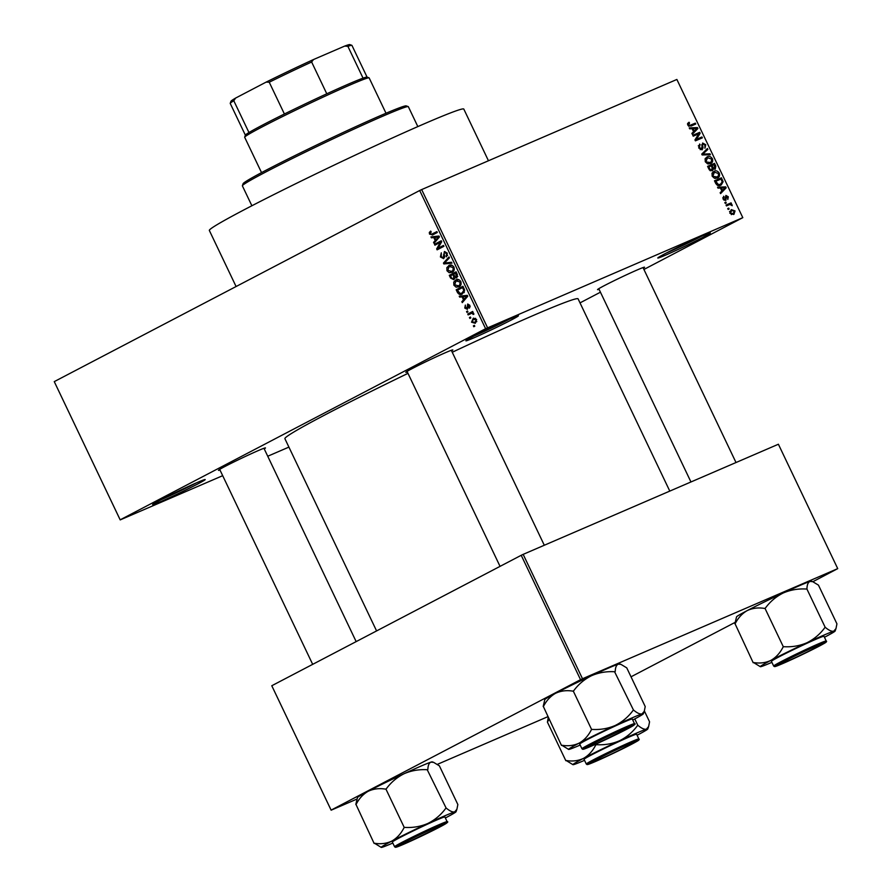 <?xml version="1.0" encoding="UTF-8"?>
<svg xmlns="http://www.w3.org/2000/svg" width="892" height="892" viewBox="0 0 892 892"><rect width="100%" height="100%" fill="white"/><g stroke="black" fill="none" stroke-linecap="round" stroke-linejoin="round"><path stroke-width="1.34" d="M665.7 255.079A29.113 1.082 -25.5 0 1 657.794 257.966A29.113 1.082 -25.5 0 1 674.107 249.102A29.113 1.082 -25.5 0 1 702.439 235.867A29.113 1.082 -25.5 0 1 710.311 232.912A29.113 1.082 -25.5 0 1 694.935 241.398A29.113 1.082 -25.5 0 1 665.7 255.079M473.786 337.89A29.113 1.082 -25.5 0 1 465.88 340.766A29.113 1.082 -25.5 0 1 482.204 331.913A29.113 1.082 -25.5 0 1 510.525 318.678A29.113 1.082 -25.5 0 1 518.397 315.712A29.113 1.082 -25.5 0 1 503.021 324.197A29.113 1.082 -25.5 0 1 473.786 337.89M160.549 501.694A29.113 1.082 -25.5 0 1 152.644 504.571A29.113 1.082 -25.5 0 1 168.967 495.718A29.113 1.082 -25.5 0 1 197.288 482.483A29.113 1.082 -25.5 0 1 205.16 479.528A29.113 1.082 -25.5 0 1 189.784 488.013A29.113 1.082 -25.5 0 1 160.549 501.694M407.332 371.997A26.046 0.97 -25.5 0 1 405.815 372.321A26.046 0.97 -25.5 0 1 420.411 364.393A26.046 0.97 -25.5 0 1 445.755 352.552A26.046 0.97 -25.5 0 1 452.802 349.909A26.046 0.97 -25.5 0 1 451.586 350.89M599.045 289.276A26.046 0.97 -25.5 0 1 597.529 289.599A26.046 0.97 -25.5 0 1 612.124 281.682A26.046 0.97 -25.5 0 1 637.468 269.841A26.046 0.97 -25.5 0 1 644.515 267.187A26.046 0.97 -25.5 0 1 643.299 268.169M219.967 469.984A26.046 0.97 -25.5 0 1 218.451 470.307A26.046 0.97 -25.5 0 1 233.046 462.379A26.046 0.97 -25.5 0 1 258.39 450.538A26.046 0.97 -25.5 0 1 265.437 447.895A26.046 0.97 -25.5 0 1 264.233 448.877M236.09 286.533L209.341 230.459A140.969 5.252 -25.5 0 1 286.165 188.435A140.969 5.252 -25.5 0 1 425.517 123.252A140.969 5.252 -25.5 0 1 463.807 109.08L488.459 160.761M452.244 352.262A162.422 6.054 -25.5 0 1 533.973 315.188A162.422 6.054 -25.5 0 1 578.094 298.853L669.792 491.102M580.012 302.879L600.439 292.197M643.913 269.462L742.802 217.659L485.616 328.713L419.697 190.509L421.66 189.583L487.578 327.777M473.541 318.132L476.629 319.526L475.291 323.283L471.522 322.19L473.262 318.243M468.166 314.921L467.754 314.04L472.671 311.464L473.094 312.345L472.303 312.757L473.674 313.348L473.808 314.318L471.801 313.226L468.166 314.921M472.816 312.791L470.72 313.583M467.743 304.016L469.872 305.365L469.437 308.141L469.181 305.766L468.044 304.941L467.397 309.357L464.788 308.063L465.345 305.097L465.524 307.762L467.185 308.086L467.642 304.06M466.817 308.565L468.2 307.963L466.817 308.565M462.424 293.914C460.607 295.152 458.934 294.639 457.418 292.375L456.18 289.788L462.948 286.254L464.665 290.179L462.023 294.104M456.815 277.847L454.942 277.635L453.861 279.709L450.594 278.07L449.289 275.349L456.057 271.804L457.362 274.535L456.671 277.914M443.859 263.954L443.447 263.095L448.977 256.952L449.412 257.855L444.417 263.062L451.508 262.259L451.943 263.173L443.859 263.954L446.569 262.783M434.906 245.189L434.493 244.308L441.261 240.773L441.707 241.71L438.05 248.255L443.469 245.423L443.893 246.304L437.125 249.838L436.679 248.89L440.325 242.356L434.906 245.189M432.709 234.886L429.498 234.072L429.32 232.444L430.702 231.073L431.204 231.898L430.312 233.704L431.271 234.384L436.879 231.597L437.303 232.477L432.33 235.064M431.271 234.384L437.024 231.887M222.688 475.681L120.197 519.902L54.256 381.62L120.175 519.824L485.616 328.713M54.256 381.62L419.697 190.509M431.393 237.818L430.959 236.904L438.998 236.034L439.444 236.96L434.014 243.304L433.568 242.39L435.229 240.572L433.78 237.528L431.393 237.818L434.382 236.536M444.517 251.499L447.271 253.15L446.513 256.863L446.491 253.596L444.617 252.514L444.06 253.15L444.651 256.483L443.67 258.658L440.403 256.941L441.306 252.837L441.239 256.606L443.246 257.788L444.394 251.544M443.146 257.833L444.662 257.175L443.146 257.833M449.59 265.214L448.754 265.582C450.583 264.389 452.311 264.902 453.928 267.121C454.641 269.752 454.017 271.491 452.066 272.328L449.222 272.718L446.981 270.744L446.847 267.667L449.2 265.37M456.481 279.664L455.645 280.032C457.473 278.839 459.202 279.341 460.818 281.56C461.532 284.202 460.908 285.942 458.956 286.767L456.113 287.168L453.883 285.195L453.738 282.106L456.091 279.809M459.681 297.125L459.235 296.2L467.285 295.341L467.72 296.267L462.29 302.611L461.855 301.686L463.517 299.868L462.067 296.824L459.681 297.125L462.669 295.832M466.973 312.412L466.549 311.531L467.519 311.018L467.932 311.899L466.973 312.412M469.85 318.433L469.426 317.563L470.396 317.05L470.809 317.931L469.85 318.433M473.797 326.728L473.384 325.848L474.343 325.346L474.767 326.227L473.797 326.728M729.132 209.018L728.14 209.442L727.716 208.561L728.708 208.137L729.132 209.018M729.076 204.792L726.467 205.918L726.043 205.037L731.083 202.874L731.496 203.744L730.693 204.101L732.221 205.706L730.18 204.513L729.076 204.792M726.255 202.986L725.263 203.409L724.839 202.529L725.832 202.105L726.255 202.986M725.72 200.488L723.077 199.061L723.68 196.218L723.825 198.816L725.174 199.663L725.898 195.415L728.285 196.775L727.816 199.429L727.571 197.11L726.423 196.24L725.865 200.41M725.229 199.63L724.025 200.265L725.531 199.239M726.411 196.251L725.196 197.199M720.402 187.989L717.971 188.123L717.536 187.197L725.731 186.885L726.177 187.811L720.591 193.609L720.156 192.694L721.851 191.033L720.402 187.989M712.173 176.181L712.05 173.193L714.013 171.297C715.886 170.26 717.636 170.874 719.275 173.126C719.978 175.724 719.32 177.374 717.335 178.043L714.425 178.244L712.173 176.181M705.282 161.731L705.159 158.743L707.122 156.847C708.995 155.81 710.746 156.423 712.385 158.676C713.087 161.285 712.429 162.924 710.445 163.604L707.534 163.793L705.282 161.731M689.549 123.074L688.613 124.757L689.594 125.482L695.336 123.152L695.749 124.033L691.055 126.062L687.788 125.07L687.62 123.475L689.037 122.237L689.549 123.074L687.52 124.133L689.271 123.219M742.802 217.659L676.872 79.455L421.66 189.583M692.114 128.693L689.683 128.827L689.248 127.902L697.444 127.589L697.89 128.515L692.303 134.313L691.869 133.387L693.575 131.737L692.114 128.693M698.748 133.8L693.207 136.197L692.783 135.316L699.707 132.328L700.153 133.265L696.373 139.375L701.926 136.978L702.35 137.859L695.426 140.847L694.968 139.899L698.748 133.8M702.015 149.811L698.692 147.938L699.651 144.013L699.54 147.671L701.669 148.897L700.175 149.678L701.58 148.942L702.64 143.032L705.728 144.716L704.925 148.25L704.925 145.095L703.03 143.924L702.461 144.504L703.03 147.771L702.16 149.745M703.03 143.924L701.625 144.939M710.4 154.729L702.149 154.952L701.748 154.093L707.423 148.507L707.858 149.41L702.729 154.126L709.954 153.814L710.4 154.729M712.195 170.874L708.884 169.067L707.59 166.347L714.514 163.359L715.819 166.09L715.228 169.257L713.321 168.934L712.396 170.773M720.792 185.19C718.93 186.272 717.235 185.659 715.707 183.373L714.481 180.797L721.405 177.809L723.111 181.723L721.238 184.978M733.648 214.493L729.823 213.188L731.262 209.609L735.03 210.936L733.96 214.336M288.908 447.104L267.745 456.236M356.934 799.065L331.133 810.192L271.781 685.736L331.11 810.114L580.547 679.682L521.218 555.292L523.169 554.367L582.498 678.745L580.547 679.682M271.781 685.736L521.218 555.292M812.857 581.718L837.722 568.628L582.498 678.745M837.722 568.628L778.393 444.238L523.169 554.367M631.023 676.805L735.019 622.426M547.777 716.722L437.281 764.399M376.591 630.934L284.905 438.708A162.422 6.054 -25.5 0 1 407.978 373.358M666.112 253.15A27.585 1.026 154.5 0 0 701.335 236.347M474.198 335.95A27.585 1.026 154.5 0 0 509.432 319.146M160.961 499.765A27.585 1.026 154.5 0 0 196.195 482.962M687.843 125.17L688.613 124.757M688.524 126.04L689.594 125.482M688.925 126.274L695.336 123.152M691.467 125.181L691.746 125.761M695.537 128.582L697.444 127.589M695.637 129.686L697.89 128.515M695.481 128.593L693.073 128.638L694.232 131.091L696.975 128.426L695.481 128.593M692.292 129.05L693.073 128.638M693.452 131.492L694.232 131.091M692.928 135.606L699.707 132.328M695.838 134.346L696.117 134.937M698.559 134.101L700.153 133.265M695.046 140.066L696.373 139.375M695.136 140.256L701.926 136.978M698.057 138.996L698.336 139.587M698.28 145.842L700.153 144.861M698.771 148.072L699.54 147.671M704.948 145.128L705.728 144.716M702.149 148.228L703.03 147.771M704.959 150.926L707.858 149.41M701.948 154.528L702.729 154.126M708.07 154.795L709.954 153.814M705.304 158.441L705.973 158.542M711.604 159.088L712.385 158.676M708.772 163.392L708.504 163.983M707.813 163.872L711.426 161.664L711.582 159.032L707.534 157.739L705.059 159.021M705.304 161.786L710.355 162.556L707.824 163.883M707.534 157.739L706.085 161.385M707.724 166.637L714.514 163.359M710.645 165.377L710.924 165.968M715.027 166.503L715.819 166.09M712.373 169.435L713.321 168.934M714.124 164.585L712.05 165.477L713.344 168.019L714.804 168.376L713.488 169.056L714.693 168.432L714.124 164.585M711.27 165.89L712.05 165.477M712.429 168.499L713.344 168.019M711.247 165.834L708.817 166.871L710.222 169.614L711.883 169.937L710.255 170.785L711.771 169.993L712.072 167.562L711.247 165.834M708.036 167.283L708.817 166.871M709.441 170.026L710.222 169.614M708.928 169.145L709.709 168.744M712.195 172.892L712.864 172.981M718.495 173.539L719.275 173.126M715.663 177.843L715.395 178.433M712.195 176.237L717.246 177.006L714.715 178.333L718.328 176.114L718.473 173.483L714.425 172.178L711.95 173.461M714.425 172.178L712.976 175.824M714.615 181.087L721.405 177.809M717.536 179.827L717.815 180.418M722.23 182.18L723.111 181.723M719.197 184.945L718.896 185.625M721.015 179.036L715.707 181.321L718.528 184.689L720.758 184.131L718.06 185.536L720.379 184.31L722.219 181.901L721.015 179.036M714.927 181.734L715.707 181.321M717.358 185.291L718.528 184.689M715.685 183.317L716.466 182.905M723.825 187.889L725.731 186.885M723.925 188.993L726.177 187.811M723.758 187.889L721.36 187.944L722.52 190.386L725.263 187.733L723.758 187.889M720.569 188.346L721.36 187.944M721.739 190.799L722.52 190.386M722.754 197.812L724.181 197.054M723.133 199.172L723.825 198.816M727.582 197.132L728.285 196.775M724.884 202.607L725.832 202.105M726.188 205.338L731.083 202.874M727.214 204.892L727.493 205.483M729.79 204.569L730.693 204.101M731.217 205.216L732.087 204.759M727.761 208.628L728.708 208.137M734.339 211.304L735.03 210.936M729.857 213.266L733.436 213.511L731.262 214.637L733.179 213.634L734.306 211.226L731.685 210.49L729.533 211.594M731.685 210.49L730.548 212.898M431.07 231.686L429.32 232.444M435.229 232.667L436.188 232.321L435.229 232.667M435.084 233.637L434.092 233.247M430.312 233.715L429.498 234.072M435.519 241.542L433.568 242.39M437.013 239.803L435.229 240.572M436.645 236.291L433.78 237.528M437.069 237.194L434.705 237.406L435.876 239.859L438.541 236.938L437.069 237.194L439.132 236.313M437.526 236.19L434.705 237.406M439.277 236.614L438.541 236.938M437.593 239.112L435.876 239.859M438.73 243.193L438.451 242.602L434.493 244.308M438.451 242.602L441.395 241.063M443.614 245.713L438.05 248.255M440.949 247.842L440.637 247.184L436.679 248.89M441.663 241.777L440.325 242.356M441.228 256.595L440.403 256.941M447.639 255.324L446.011 256.026M447.316 253.239L446.491 253.596M445.097 262.382L443.447 263.095M448.375 266.998L446.847 267.667M450.917 265.693L451.319 265.036M453.582 271.101L449.222 272.718M447.806 270.387L446.981 270.744M453.147 267.533L449.155 266.463L447.773 270.321L451.675 271.436L453.024 270.254L453.147 267.533L453.961 267.187M451.988 265.225L449.155 266.463M454.24 269.73L453.024 270.254M453.983 270.432L451.307 271.603L453.972 270.454M453.549 274.279L453.248 273.632L449.289 275.349M453.248 273.632L456.202 272.093M457.786 276.375L454.942 277.635M455.689 273.097L453.671 274.156L454.953 276.698L456.28 277.022L455.689 273.097L456.503 272.74M452.88 274.569L450.505 275.806L451.91 278.538L453.426 278.828L453.705 276.308L452.88 274.569L453.693 274.212M454.519 275.951L453.705 276.308M454.953 278.17L453.292 278.895L454.953 278.181M455.266 281.448L453.738 282.106M457.808 280.133L458.209 279.486M460.473 285.552L456.113 287.168M454.697 284.838L453.883 285.195M460.038 281.983L456.046 280.913L454.664 284.771L458.566 285.875L459.915 284.704L460.038 281.983L460.852 281.627M458.878 279.675L456.046 280.913M461.131 284.18L459.915 284.704M460.874 284.882L458.198 286.053L460.874 284.905M458.232 292.018L457.418 292.375M460.417 288.673L460.138 288.083L456.18 289.788M460.138 288.083L463.093 286.544M463.907 292.777L463.093 292.576M462.58 287.547L457.395 290.257L460.194 293.535L462.011 293.022L463.784 290.424L462.58 287.547L463.394 287.191M464.141 288.752L463.316 289.108M464.643 290.056L463.784 290.424M464.431 291.985L461.621 293.212L464.42 292.007M463.795 300.849L461.855 301.686M465.301 299.099L463.517 299.868M464.933 295.587L462.067 296.824M465.356 296.501L462.993 296.713L464.163 299.154L466.828 296.233L465.356 296.501L467.419 295.609M465.802 295.497L462.993 296.713M467.564 295.921L466.828 296.233M465.88 298.419L464.163 299.154M465.512 307.751L464.788 308.063M468.166 307.662L467.185 308.086M470.207 306.748L468.924 307.305M469.906 305.454L469.181 305.766M467.553 311.096L466.549 311.531M472.024 313.014L471.701 312.334L467.754 314.04M471.701 312.334L472.805 311.754M473.83 314.073L472.994 314.441M473.685 313.371L472.771 313.761M470.43 317.128L469.426 317.563M472.258 321.878L471.522 322.19M475.904 319.871L473.329 319.291L472.236 321.845L474.823 322.425L476.64 319.559M475.57 318.31L473.329 319.291M476.83 321.566L474.566 322.547L476.819 321.577M474.388 325.424L473.384 325.848M244.676 137.156L245.4 135.116A67.424 2.509 -25.5 0 1 248.957 132.54A67.424 2.509 -25.5 0 1 262.727 124.98A67.424 2.509 -25.5 0 1 284.403 113.998A67.424 2.509 -25.5 0 1 326.784 93.794A67.424 2.509 -25.5 0 1 363.055 78.15A67.424 2.509 -25.5 0 1 367.025 77.102L369.054 77.827A68.952 2.564 154.5 0 0 328.802 94.485A68.952 2.564 154.5 0 0 262.393 126.787A68.952 2.564 154.5 0 0 244.676 137.156A68.952 2.564 154.5 0 0 244.676 137.268L261.534 172.613M386.002 113.239L369.143 77.894A68.952 2.564 154.5 0 0 369.054 77.827M284.403 113.998L269.239 82.22L266.117 82.12A65.885 2.453 -25.5 0 1 313.493 59.541L344.713 46.072A65.885 2.453 -25.5 0 1 349.82 44.6L351.861 45.325A67.424 2.509 154.5 0 0 347.891 46.362L344.713 46.072M235.6 98.075L233.793 100.751A67.424 2.509 154.5 0 0 230.236 103.327L230.961 101.287A65.885 2.453 -25.5 0 1 235.6 98.075L266.117 82.12M248.957 132.54L233.793 100.751M313.493 59.541L311.631 62.005A67.424 2.509 154.5 0 0 269.239 82.22M326.784 93.794L311.631 62.005M363.055 78.15L347.891 46.362M367.08 77.125L351.939 45.381A67.424 2.509 154.5 0 0 351.861 45.325M230.236 103.327A67.424 2.509 154.5 0 0 230.236 103.439L245.378 135.183M242.39 185.714L243.115 183.674A90.404 3.367 -25.5 0 1 293.78 156.167A90.404 3.367 -25.5 0 1 381.743 115.068A90.404 3.367 -25.5 0 1 406.195 105.892L408.235 106.605A91.932 3.423 154.5 0 0 383.37 115.938A91.932 3.423 154.5 0 0 293.914 157.739A91.932 3.423 154.5 0 0 242.39 185.714A91.932 3.423 154.5 0 0 242.39 185.859L251.879 205.751M417.835 126.597L408.346 106.694A91.932 3.423 154.5 0 0 408.235 106.605M785.83 661.92A22.98 0.859 154.5 0 0 808.197 651.472A22.98 0.859 154.5 0 0 821.075 644.481A22.98 0.859 154.5 0 0 814.842 646.756A22.98 0.859 154.5 0 0 791.762 657.56A22.98 0.859 154.5 0 0 779.619 664.261A22.98 0.859 154.5 0 0 785.83 661.92M753.194 662.734L735.097 623.842C738.085 617.944 742.111 613.529 747.206 610.607C752.514 608.099 758.3 607.374 764.578 608.433L765.447 608.009C770.164 601.576 776.096 596.57 783.232 592.99A41.456 1.55 -25.5 0 1 800.124 585.386A41.456 1.55 -25.5 0 1 810.003 581.439L812.679 581.651L818.466 585.141L836.93 623.842L835.982 628.581L833.73 631.19C831.645 631.614 828.869 630.365 825.401 627.444L824.766 627.723C820.038 634.145 814.106 639.151 806.97 642.742C799.711 645.864 792.018 647.179 783.901 646.7L783.042 647.124C780.054 653.022 776.029 657.437 770.933 660.359C765.626 662.867 759.839 663.592 753.562 662.544L760.33 666.703A41.456 1.55 -25.5 0 1 770.933 660.359A41.456 1.55 -25.5 0 1 806.97 642.742A41.456 1.55 -25.5 0 1 833.73 631.19A41.456 1.55 -25.5 0 1 835.113 631.034A41.456 1.55 -25.5 0 1 824.464 637.267A41.456 1.55 154.5 0 1 824.453 637.267M734.897 623.731L736.558 616.84A41.456 1.55 -25.5 0 1 747.206 610.607A41.456 1.55 -25.5 0 1 783.232 592.99C790.49 589.868 798.184 588.542 806.301 589.032L806.948 588.753C807.07 584.728 808.085 582.298 810.003 581.439A41.456 1.55 -25.5 0 1 811.33 581.171L812.679 581.651M771.892 662.343A41.456 1.55 -25.5 0 1 771.547 662.488A41.456 1.55 -25.5 0 1 761.668 666.436A41.456 1.55 -25.5 0 1 760.33 666.703M783.901 662.934A26.046 0.97 -25.5 0 1 776.821 665.51A26.046 0.97 -25.5 0 1 791.427 657.594A26.046 0.97 -25.5 0 1 816.771 645.741A26.046 0.97 -25.5 0 1 823.818 643.099A26.046 0.97 -25.5 0 1 810.048 650.692A26.046 0.97 -25.5 0 1 783.901 662.934M826.215 640.98L823.974 636.275A29.113 1.082 154.5 0 0 816.068 639.207A29.113 1.082 154.5 0 0 787.29 652.665A29.113 1.082 154.5 0 0 771.424 661.351L773.665 666.045A29.113 1.082 -25.5 0 1 789.532 657.371A29.113 1.082 -25.5 0 1 818.31 643.901A29.113 1.082 -25.5 0 1 826.215 640.98C827.207 641.381 826.248 642.351 823.361 643.879C816.659 647.782 794.103 658.697 782.518 663.659L774.446 666.592L773.665 666.045M764.946 608.244L783.399 646.934M806.803 588.798L825.267 627.489M825.401 627.444A47.588 1.773 154.5 0 0 824.766 627.723M783.901 646.7A47.588 1.773 154.5 0 0 783.042 647.124M598.465 759.906A22.98 0.859 154.5 0 0 620.832 749.458A22.98 0.859 154.5 0 0 633.721 742.467A22.98 0.859 154.5 0 0 627.477 744.742A22.98 0.859 154.5 0 0 604.397 755.546A22.98 0.859 154.5 0 0 592.255 762.236A22.98 0.859 154.5 0 0 598.465 759.906M584.528 760.318A41.456 1.55 -25.5 0 1 584.182 760.475A41.456 1.55 -25.5 0 1 574.303 764.411A41.456 1.55 -25.5 0 1 572.965 764.678A41.456 1.55 -25.5 0 1 583.569 758.345C578.261 760.854 572.474 761.578 566.197 760.519L572.965 764.678M596.536 760.921A26.046 0.97 -25.5 0 1 589.467 763.496A26.046 0.97 -25.5 0 1 604.062 755.569A26.046 0.97 -25.5 0 1 629.406 743.727A26.046 0.97 -25.5 0 1 636.453 741.085A26.046 0.97 -25.5 0 1 622.694 748.678A26.046 0.97 -25.5 0 1 596.536 760.921M638.85 738.955L636.609 734.261A29.113 1.082 154.5 0 0 628.704 737.193A29.113 1.082 154.5 0 0 599.926 750.651A29.113 1.082 154.5 0 0 584.059 759.326L586.3 764.031A29.113 1.082 -25.5 0 1 602.167 755.346A29.113 1.082 -25.5 0 1 630.945 741.888A29.113 1.082 -25.5 0 1 638.85 738.955C639.843 739.368 638.895 740.327 635.996 741.854C629.295 745.757 606.738 756.684 595.154 761.645L587.081 764.578L586.3 764.031M549.093 719.476L547.376 722.018L565.829 760.709M548.212 717.614L547.532 721.717M595.678 745.11C592.701 751.008 588.664 755.413 583.569 758.345A41.456 1.55 -25.5 0 1 619.606 740.728C612.347 743.85 604.664 745.166 596.536 744.686L595.678 745.11A47.588 1.773 154.5 0 1 596.536 744.686M595.7 744.218L596.034 744.92M637.401 725.709C632.673 732.131 626.741 737.138 619.606 740.728A41.456 1.55 -25.5 0 1 646.365 729.177C644.28 729.6 641.504 728.351 638.036 725.43L637.401 725.709A47.588 1.773 154.5 0 1 638.036 725.43M634.769 718.919L637.903 725.475M644.381 710.957L649.566 721.818L648.618 726.556L646.365 729.177A41.456 1.55 -25.5 0 1 647.748 729.009A41.456 1.55 -25.5 0 1 637.1 735.242A41.456 1.55 154.5 0 0 637.1 735.242M623.129 729.478A22.98 0.859 154.5 0 0 600.048 740.282A22.98 0.859 154.5 0 0 587.906 746.972A22.98 0.859 154.5 0 0 594.117 744.642A22.98 0.859 154.5 0 0 616.483 734.194A22.98 0.859 154.5 0 0 629.362 727.203A22.98 0.859 154.5 0 0 623.129 729.478M615.257 725.464A41.456 1.55 -25.5 0 1 632.138 717.859A41.456 1.55 -25.5 0 1 642.017 713.912C639.932 714.336 637.156 713.087 633.688 710.166L633.052 710.445C628.325 716.867 622.393 721.873 615.257 725.464C607.998 728.586 600.305 729.901 592.188 729.422L591.329 729.846C588.341 735.744 584.305 740.159 579.22 743.081C573.913 745.589 568.126 746.314 561.848 745.255L568.617 749.414A41.456 1.55 -25.5 0 1 579.22 743.081A41.456 1.55 154.5 0 1 615.257 725.464M633.688 710.166A47.588 1.773 154.5 0 0 633.376 710.3A47.588 1.773 154.5 0 0 633.052 710.445M625.058 728.463A26.046 0.97 -25.5 0 1 632.105 725.82A26.046 0.97 -25.5 0 1 618.334 733.414A26.046 0.97 -25.5 0 1 592.188 745.656A26.046 0.97 -25.5 0 1 585.107 748.232A26.046 0.97 -25.5 0 1 599.714 740.304A26.046 0.97 -25.5 0 1 625.058 728.463M624.355 721.929A29.113 1.082 154.5 0 0 595.577 735.387A29.113 1.082 154.5 0 0 579.711 744.062L581.952 748.767A29.113 1.082 -25.5 0 1 597.818 740.081A29.113 1.082 -25.5 0 1 626.597 726.623A29.113 1.082 -25.5 0 1 634.502 723.702L632.261 718.997A29.113 1.082 154.5 0 0 624.355 721.929M561.481 745.444L543.384 706.564C546.372 700.666 550.397 696.251 555.493 693.329C560.8 690.821 566.587 690.096 572.865 691.144L573.734 690.72C578.451 684.298 584.383 679.291 591.519 675.712C598.777 672.579 606.471 671.263 614.588 671.743L633.554 710.21M573.233 690.954L591.686 729.656M615.09 671.509L615.235 671.464C615.357 667.45 616.372 665.008 618.29 664.161L620.966 664.373L626.753 667.863L645.217 706.564L644.269 711.292L642.017 713.912A41.456 1.55 -25.5 0 1 643.4 713.745A41.456 1.55 -25.5 0 1 632.751 719.989A41.456 1.55 -25.5 0 1 632.74 719.989M620.966 664.362L619.617 663.893A41.456 1.55 -25.5 0 0 618.29 664.161A41.456 1.55 -25.5 0 0 591.519 675.712A41.456 1.55 -25.5 0 0 555.493 693.329A41.456 1.55 -25.5 0 0 544.834 699.562L543.183 706.453M580.179 745.054A41.456 1.55 -25.5 0 1 569.955 749.146A41.456 1.55 -25.5 0 1 568.617 749.414M592.188 729.422A47.588 1.773 154.5 0 0 591.329 729.846M435.764 827.453A22.98 0.859 154.5 0 0 412.684 838.257A22.98 0.859 154.5 0 0 400.541 844.958A22.98 0.859 154.5 0 0 406.752 842.628A22.98 0.859 154.5 0 0 429.119 832.18A22.98 0.859 154.5 0 0 442.008 825.178A22.98 0.859 154.5 0 0 435.764 827.453M427.892 823.439A41.456 1.55 -25.5 0 1 444.773 815.834A41.456 1.55 -25.5 0 1 454.652 811.898C452.567 812.311 449.791 811.062 446.323 808.152L445.688 808.42C440.96 814.853 435.028 819.859 427.892 823.439C420.634 826.561 412.951 827.888 404.823 827.408L403.964 827.821C400.976 833.719 396.951 838.134 391.856 841.067C386.548 843.564 380.761 844.3 374.484 843.241L381.252 847.4A41.456 1.55 -25.5 0 1 391.856 841.067A41.456 1.55 154.5 0 1 427.892 823.439M446.323 808.152A47.588 1.773 154.5 0 0 446.011 808.286A47.588 1.773 154.5 0 0 445.688 808.42M437.693 826.449A26.046 0.97 -25.5 0 1 444.74 823.807A26.046 0.97 -25.5 0 1 430.981 831.4A26.046 0.97 -25.5 0 1 404.823 843.631A26.046 0.97 -25.5 0 1 397.754 846.218A26.046 0.97 -25.5 0 1 412.349 838.29A26.046 0.97 -25.5 0 1 437.693 826.449M436.991 819.904A29.113 1.082 154.5 0 0 408.213 833.373A29.113 1.082 154.5 0 0 392.346 842.048L394.587 846.742A29.113 1.082 -25.5 0 1 410.454 838.067A29.113 1.082 -25.5 0 1 439.232 824.609A29.113 1.082 -25.5 0 1 447.137 821.677L444.896 816.983A29.113 1.082 154.5 0 0 436.991 819.904M374.116 843.431L356.031 804.539C359.008 798.641 363.044 794.237 368.128 791.304C373.436 788.807 379.223 788.071 385.5 789.13L386.37 788.706C391.097 782.284 397.018 777.278 404.165 773.687C411.413 770.565 419.106 769.25 427.235 769.729L446.19 808.197M385.868 788.941L404.321 827.631M427.725 769.495L427.87 769.45C427.993 765.425 429.007 762.994 430.925 762.136L433.601 762.348L439.388 765.849L457.852 804.539L456.905 809.278L454.652 811.898A41.456 1.55 -25.5 0 1 456.035 811.731A41.456 1.55 -25.5 0 1 445.387 817.964A41.456 1.55 -25.5 0 1 445.376 817.975M433.601 762.348L432.252 761.879A41.456 1.55 -25.5 0 0 430.925 762.136A41.456 1.55 -25.5 0 0 404.165 773.687A41.456 1.55 -25.5 0 0 368.128 791.304A41.456 1.55 -25.5 0 0 357.48 797.548L355.819 804.439M392.815 843.04A41.456 1.55 -25.5 0 1 382.59 847.132A41.456 1.55 -25.5 0 1 381.252 847.4M404.823 827.408A47.588 1.773 154.5 0 0 403.964 827.821M688.724 126.173L690.575 125.203M701.915 146.478L702.662 146.087M701.826 154.26L703.654 153.301M702.249 154.952L704.011 154.037M712.061 167.54L712.842 167.127M721.795 180.686L722.576 180.273M725.408 198.325L726.333 197.834M439.02 237.45L437.392 238.153M444.227 254.599L443.48 254.922M451.408 277.713L450.594 278.07M457.239 274.279L456.414 274.625M467.308 296.757L465.68 297.46M467.988 306.67L467.051 307.082M782.552 663.648A28.198 1.048 154.5 0 0 818.533 646.488A28.198 1.048 154.5 0 0 818.12 645.039A28.198 1.048 154.5 0 0 782.128 662.198A28.198 1.048 154.5 0 0 782.552 663.648M595.187 761.623A28.198 1.048 154.5 0 0 631.179 744.474A28.198 1.048 154.5 0 0 630.767 743.025A28.198 1.048 154.5 0 0 594.774 760.174A28.198 1.048 154.5 0 0 595.187 761.623M626.407 727.761A28.198 1.048 154.5 0 0 590.415 744.909A28.198 1.048 154.5 0 0 590.827 746.359A28.198 1.048 154.5 0 0 626.82 729.21A28.198 1.048 154.5 0 0 626.407 727.761M439.042 825.736A28.198 1.048 154.5 0 0 403.061 842.895A28.198 1.048 154.5 0 0 403.474 844.345A28.198 1.048 154.5 0 0 439.466 827.185A28.198 1.048 154.5 0 0 439.042 825.736M431.884 234.195L435.842 232.489M470.987 313.46L472.593 312.769M821.075 644.481L821.298 643.868M643.021 267.578L736.012 462.535M598.766 288.685L690.954 481.97M779.619 664.261L779.006 664.038M835.113 631.034L835.982 628.581M633.721 742.467L633.933 741.854M592.255 762.236L591.641 762.024M647.748 729.009L648.618 726.556M587.906 746.972L587.293 746.76M500.044 566.364L407.053 371.406M544.298 545.246L451.307 350.3M629.362 727.203L629.585 726.59M581.952 748.767L582.732 749.313L590.805 746.381L630.131 727.437C634.647 724.906 636.096 723.657 634.502 723.702M643.4 713.745L644.269 711.292M400.541 844.958L399.928 844.746M219.688 469.393L312.679 664.35M263.943 448.286L356.164 641.616M442.008 825.178L442.22 824.576M394.587 846.742L395.368 847.3L403.44 844.356L442.767 825.423C447.282 822.881 448.732 821.632 447.137 821.677M456.035 811.731L456.905 809.278"/></g></svg>
